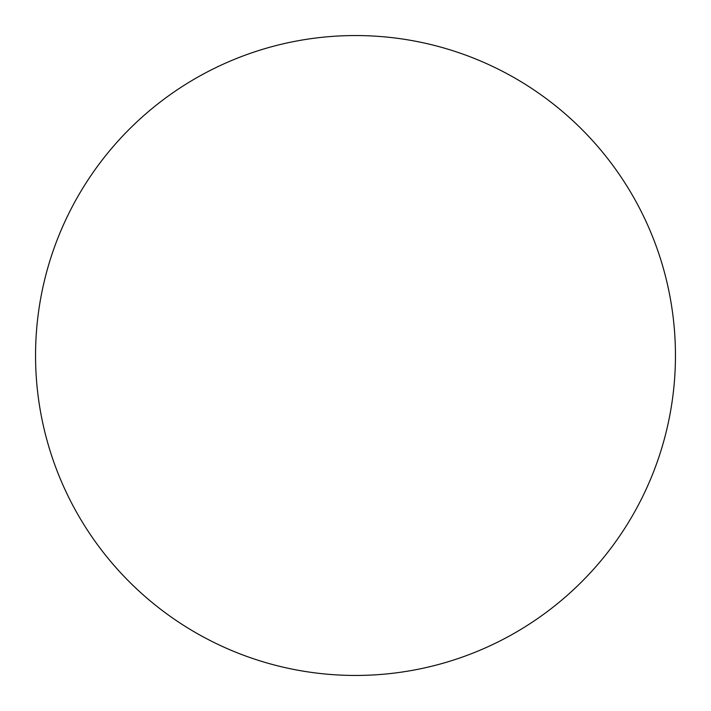<?xml version="1.0" encoding="UTF-8"?>
<svg xmlns="http://www.w3.org/2000/svg" width="711" height="711" viewBox="0 0 711 711"><rect width="100%" height="100%" fill="white"/><g stroke="black" fill="none" stroke-linecap="round" stroke-linejoin="round"><path stroke-width="1.07" d="M675.45 355.5A319.95 319.95 0 0 1 355.5 675.45A319.95 319.95 0 0 1 35.55 355.5A319.95 319.95 0 0 1 355.5 35.55A319.95 319.95 0 0 1 675.45 355.5"/></g></svg>
